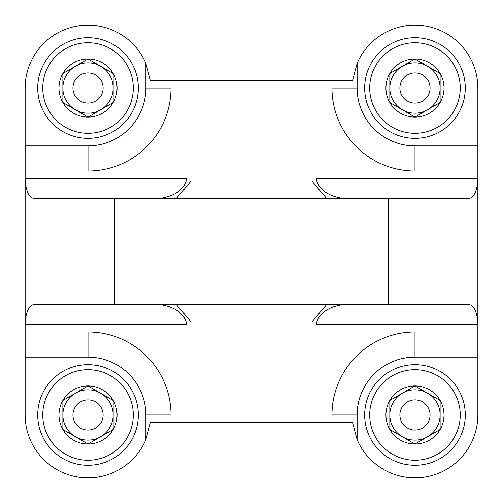 <?xml version="1.0" encoding="UTF-8"?>
<svg xmlns="http://www.w3.org/2000/svg" width="503" height="503" viewBox="0 0 503 503"><rect width="100%" height="100%" fill="white"/><g stroke="black" fill="none" stroke-linecap="round" stroke-linejoin="round"><path stroke-width="0.75" d="M171.02 414.975L171.02 422.52L150.447 422.52L145.87 439.616A62.875 62.875 0 0 1 25.15 414.975L25.15 357.13L88.025 357.13A57.845 57.845 0 0 1 145.87 414.975L171.02 414.975A82.995 82.995 0 0 0 88.025 331.98L25.15 331.98L25.15 324.435C25.71 312.237 28.797 305.528 34.418 304.315L114.433 304.315L114.433 198.685L468.582 198.685C474.203 197.472 477.29 190.763 477.85 178.565L477.85 171.02L414.975 171.02L414.975 145.87A57.845 57.845 0 0 1 357.13 88.025L331.98 88.025A82.995 82.995 0 0 0 414.975 171.02M171.02 422.52L186.89 422.52L186.89 324.435C183.494 309.125 166.537 304.975 156.458 304.315M414.975 331.98L477.85 331.98L477.85 414.975A62.875 62.875 0 0 1 357.13 439.616L352.553 422.52L331.98 422.52L331.98 414.975L357.13 414.975A57.845 57.845 0 0 1 414.975 357.13L414.975 331.98A82.995 82.995 0 0 0 331.98 414.975M186.89 422.52L331.98 422.52M477.85 331.98L477.85 178.565L316.11 178.565L316.11 80.48L331.98 80.48L331.98 88.025M316.11 422.52L316.11 324.435L477.85 324.435C477.29 312.237 474.203 305.528 468.582 304.315L114.433 304.315M477.85 171.02L477.85 88.025A62.875 62.875 0 0 0 357.13 63.384L357.13 88.025M114.433 198.685L34.418 198.685C28.797 197.472 25.71 190.763 25.15 178.565L25.15 171.02L88.025 171.02A82.995 82.995 0 0 0 171.02 88.025L171.02 80.48L186.89 80.48L186.89 178.565C183.494 193.875 166.537 198.025 156.458 198.685M25.15 171.02L25.15 88.025A62.875 62.875 0 0 1 145.87 63.384L150.447 80.48L171.02 80.48M186.89 80.48L316.11 80.48M331.98 80.48L352.553 80.48L357.13 63.384M346.542 198.685C336.476 198.031 319.499 193.869 316.11 178.565M346.542 304.315C336.476 304.969 319.499 309.131 316.11 324.435M186.89 324.435L25.15 324.435L25.15 178.565L186.89 178.565M25.15 357.13L25.15 331.98M176.1 304.315L191.14 321.92L311.86 321.92L326.9 304.315M201.2 181.08L311.86 181.08L191.14 181.08L176.1 198.685M414.975 58.983A29.042 29.042 0 0 1 440.125 73.507L414.975 58.983L389.825 73.507A29.042 29.042 0 0 1 414.975 58.983L440.125 73.507A29.042 29.042 0 0 1 440.125 102.543L440.125 73.507L440.125 102.543A29.042 29.042 0 0 1 414.975 117.067L440.125 102.543L414.975 117.067A29.042 29.042 0 0 1 389.825 73.507L389.825 102.543L414.975 117.067L389.825 102.543L389.825 73.507L414.975 58.983M465.275 88.025A50.3 50.3 0 0 1 389.825 131.585A50.3 50.3 0 0 1 389.825 44.465A50.3 50.3 0 0 1 465.275 88.025M427.55 66.245A25.15 25.15 0 0 1 427.55 109.805A25.15 25.15 0 0 1 389.825 88.025A25.15 25.15 0 0 1 427.55 66.245M430.065 88.025A15.09 15.09 0 0 1 407.43 101.09A15.09 15.09 0 0 1 407.43 74.96A15.09 15.09 0 0 1 430.065 88.025M88.025 58.983A29.042 29.042 0 0 1 113.175 73.507L88.025 58.983L62.875 73.507A29.042 29.042 0 0 1 88.025 58.983L113.175 73.507A29.042 29.042 0 0 1 113.175 102.543L113.175 73.507L113.175 102.543A29.042 29.042 0 0 1 88.025 117.067L113.175 102.543L88.025 117.067A29.042 29.042 0 0 1 62.875 73.507L62.875 102.543L88.025 117.067L62.875 102.543L62.875 73.507L88.025 58.983M138.325 88.025A50.3 50.3 0 0 1 62.875 131.585A50.3 50.3 0 0 1 62.875 44.465A50.3 50.3 0 0 1 138.325 88.025M100.6 66.245A25.15 25.15 0 0 1 100.6 109.805A25.15 25.15 0 0 1 62.875 88.025A25.15 25.15 0 0 1 100.6 66.245M103.115 88.025A15.09 15.09 0 0 1 80.48 101.09A15.09 15.09 0 0 1 80.48 74.96A15.09 15.09 0 0 1 103.115 88.025M88.025 385.933A29.042 29.042 0 0 1 113.175 400.457L88.025 385.933L62.875 400.457A29.042 29.042 0 0 1 88.025 385.933L113.175 400.457A29.042 29.042 0 0 1 113.175 429.493L113.175 400.457L113.175 429.493A29.042 29.042 0 0 1 88.025 444.017L113.175 429.493L88.025 444.017A29.042 29.042 0 0 1 62.875 400.457L62.875 429.493L88.025 444.017L62.875 429.493L62.875 400.457L88.025 385.933M138.325 414.975A50.3 50.3 0 0 1 62.875 458.535A50.3 50.3 0 0 1 62.875 371.415A50.3 50.3 0 0 1 138.325 414.975M100.6 393.195A25.15 25.15 0 0 1 100.6 436.755A25.15 25.15 0 0 1 62.875 414.975A25.15 25.15 0 0 1 100.6 393.195M103.115 414.975A15.09 15.09 0 0 1 80.48 428.04A15.09 15.09 0 0 1 80.48 401.91A15.09 15.09 0 0 1 103.115 414.975M414.975 385.933A29.042 29.042 0 0 1 440.125 400.457L414.975 385.933L389.825 400.457A29.042 29.042 0 0 1 414.975 385.933L440.125 400.457A29.042 29.042 0 0 1 440.125 429.493L440.125 400.457L440.125 429.493A29.042 29.042 0 0 1 414.975 444.017L440.125 429.493L414.975 444.017A29.042 29.042 0 0 1 389.825 400.457L389.825 429.493L414.975 444.017L389.825 429.493L389.825 400.457L414.975 385.933M465.275 414.975A50.3 50.3 0 0 1 389.825 458.535A50.3 50.3 0 0 1 389.825 371.415A50.3 50.3 0 0 1 465.275 414.975M427.55 393.195A25.15 25.15 0 0 1 427.55 436.755A25.15 25.15 0 0 1 389.825 414.975A25.15 25.15 0 0 1 427.55 393.195M430.065 414.975A15.09 15.09 0 0 1 407.43 428.04A15.09 15.09 0 0 1 407.43 401.91A15.09 15.09 0 0 1 430.065 414.975M88.025 357.13L88.025 331.98M388.567 304.315L388.567 198.685M477.85 145.87L414.975 145.87M145.87 63.384L145.87 88.025L171.02 88.025M88.025 171.02L88.025 145.87A57.845 57.845 0 0 0 145.87 88.025M25.15 145.87L88.025 145.87M357.13 439.616L357.13 414.975M477.85 357.13L414.975 357.13M145.87 439.616L145.87 414.975M460.245 88.025A45.27 45.27 0 0 1 392.34 127.228A45.27 45.27 0 0 1 392.34 48.822A45.27 45.27 0 0 1 460.245 88.025M133.295 88.025A45.27 45.27 0 0 1 65.39 127.228A45.27 45.27 0 0 1 65.39 48.822A45.27 45.27 0 0 1 133.295 88.025M133.295 414.975A45.27 45.27 0 0 1 65.39 454.178A45.27 45.27 0 0 1 65.39 375.772A45.27 45.27 0 0 1 133.295 414.975M460.245 414.975A45.27 45.27 0 0 1 392.34 454.178A45.27 45.27 0 0 1 392.34 375.772A45.27 45.27 0 0 1 460.245 414.975M326.9 198.685L311.86 181.08"/></g></svg>
